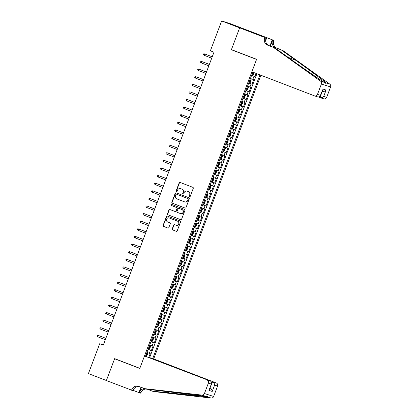 <?xml version="1.0" encoding="UTF-8"?>
<svg xmlns="http://www.w3.org/2000/svg" width="419" height="419" viewBox="0 0 419 419"><rect width="100%" height="100%" fill="white"/><g stroke="black" fill="none" stroke-linecap="round" stroke-linejoin="round"><path stroke-width="0.63" d="M189.577 196.616A0.56 0.529 -72.2 0 0 190.268 196.286L193.269 188.351A0.796 0.754 -72.2 0 0 192.845 187.33L180.133 182.443A0.796 0.754 -72.2 0 0 179.143 182.92L176.148 190.855A0.56 0.529 -72.2 0 0 176.472 191.577A0.56 0.529 -72.2 0 0 177.137 191.232L177.525 190.205A2.556 2.42 -72.2 0 1 180.689 188.686L181.746 189.095A2.556 2.42 -72.2 0 1 183.103 192.352L182.715 193.379A0.56 0.529 -72.2 0 0 183.035 194.102A0.56 0.529 -72.2 0 0 183.7 193.756L184.088 192.73A2.556 2.42 -72.2 0 1 187.251 191.211L188.309 191.619A2.556 2.42 -72.2 0 1 189.666 194.877L189.278 195.903A0.56 0.529 -72.2 0 0 189.577 196.616M172.246 228.889A0.796 0.754 -72.2 0 0 172.67 229.911L176.237 231.278A0.796 0.754 -72.2 0 0 177.221 230.806L180.552 221.991A0.796 0.754 -72.2 0 0 180.128 220.975L167.422 216.089A0.796 0.754 -72.2 0 0 166.432 216.56L163.101 225.375A0.796 0.754 -72.2 0 0 163.525 226.391L167.836 228.051A0.796 0.754 -72.2 0 0 168.82 227.575L170.245 223.804A0.796 0.754 -72.2 0 0 169.821 222.782L167.689 221.96A2.137 2.022 -72.2 0 1 166.532 219.294A2.137 2.022 -72.2 0 1 169.197 217.969L177.562 221.185A2.137 2.022 -72.2 0 1 178.719 223.856A2.137 2.022 -72.2 0 1 176.053 225.181L174.66 224.642A0.796 0.754 -72.2 0 0 173.67 225.118L172.246 228.889L172.497 228.968A0.796 0.754 -72.2 0 0 172.916 229.989L176.378 231.319M114.654 358.638L106.389 380.515L88.409 373.596L99.691 343.732L103.289 345.12L213.973 52.197L210.375 50.814L221.661 20.95L239.642 27.864L231.377 49.741L256.554 59.419L139.831 368.322L114.654 358.638M185.009 208.054A0.796 0.754 -72.2 0 0 185.999 207.578L189.33 198.768A0.796 0.754 -72.2 0 0 188.906 197.747L176.2 192.86A0.796 0.754 -72.2 0 0 175.21 193.337L171.879 202.147A0.796 0.754 -72.2 0 0 172.303 203.168L185.088 208.081M184.941 210.38L181.61 219.189A0.796 0.754 -72.2 0 1 180.626 219.666L167.914 214.779A0.796 0.754 -72.2 0 1 167.49 213.763L168.915 209.992A0.796 0.754 -72.2 0 1 169.905 209.516L175.058 211.495A0.796 0.754 -72.2 0 0 176.048 211.019L176.991 208.521A0.796 0.754 -72.2 0 0 176.567 207.499L171.203 205.436A0.56 0.529 -72.2 0 1 170.9 204.739A0.56 0.529 -72.2 0 1 171.596 204.393L184.517 209.359A0.796 0.754 -72.2 0 1 184.941 210.38M148.792 357.37L150.232 353.547L149.326 353.259L150.479 350.216L148.085 349.352M148.122 349.252L151.385 350.504L153.108 345.942L152.202 345.649L153.354 342.606L150.96 341.742M150.997 341.642L154.26 342.894L155.983 338.332L155.077 338.039L156.229 334.996L153.836 334.132M153.873 334.032L157.135 335.289L158.859 330.722L157.953 330.434L159.105 327.391L156.706 326.527M156.748 326.427L160.011 327.679L161.734 323.117L160.828 322.824L161.98 319.781L159.581 318.917M159.623 318.817L162.886 320.069L164.609 315.507L163.703 315.214L164.856 312.171L162.457 311.307M162.499 311.207L165.762 312.464L167.485 307.897L166.579 307.609L167.726 304.566L165.332 303.702M165.369 303.602L168.637 304.854L170.36 300.292L169.454 299.999L170.601 296.956L168.208 296.092M168.244 295.992L171.507 297.244L173.236 292.682L172.329 292.389L173.476 289.346L171.083 288.481M171.12 288.382L174.383 289.639L176.111 285.072L175.205 284.784L176.352 281.741L173.958 280.877M173.995 280.777L177.258 282.029L178.986 277.467L178.08 277.174L179.227 274.131L176.834 273.267M176.87 273.167L180.133 274.419L181.862 269.857L180.95 269.564L182.103 266.521L179.709 265.656M179.746 265.557L183.009 266.814L184.732 262.247L183.826 261.959L184.978 258.916L182.584 258.052M182.621 257.952L185.884 259.204L187.607 254.642L186.701 254.349L187.853 251.306L185.46 250.442M185.497 250.342L188.76 251.594L190.483 247.032L189.577 246.739L190.729 243.696L188.335 242.831M188.372 242.732L191.635 243.989L193.358 239.422L192.452 239.134L193.604 236.091L191.205 235.227M191.247 235.127L194.51 236.379L196.233 231.817L195.327 231.524L196.48 228.481L194.081 227.617M194.123 227.517L197.386 228.769L199.109 224.207L198.203 223.914L199.355 220.871L196.956 220.006M196.998 219.907L200.261 221.164L201.984 216.597L201.078 216.309L202.225 213.266L199.832 212.402M199.868 212.302L203.136 213.554L204.86 208.992L203.953 208.699L205.101 205.656L202.707 204.791M202.744 204.692L206.007 205.944L207.735 201.382L206.829 201.089L207.976 198.046L205.582 197.181M205.619 197.082L208.882 198.339L210.61 193.772L209.704 193.484L210.851 190.441L208.458 189.577M208.494 189.477L211.757 190.729L213.486 186.167L212.58 185.874L213.727 182.831L211.333 181.966M211.37 181.867L214.633 183.119L216.361 178.557L215.45 178.264L216.602 175.221L214.209 174.356M214.245 174.257L217.508 175.514L219.231 170.947L218.325 170.659L219.477 167.616L217.084 166.752M217.121 166.652L220.384 167.904L222.107 163.342L221.201 163.049L222.353 160.006L219.959 159.141M219.996 159.042L223.259 160.294L224.982 155.732L224.076 155.439L225.228 152.396L222.835 151.531M222.871 151.432L226.134 152.689L227.857 148.122L226.951 147.834L228.104 144.791L225.71 143.927M225.747 143.827L229.01 145.079L230.733 140.517L229.827 140.224L230.979 137.181L228.58 136.316M228.622 136.217L231.885 137.469L233.608 132.907L232.702 132.614L233.854 129.571L231.456 128.706M231.498 128.607L234.76 129.864L236.484 125.297L235.578 125.009L236.725 121.966L234.331 121.101M234.368 121.002L237.636 122.254L239.359 117.692L238.453 117.399L239.6 114.356L237.206 113.491M237.243 113.392L240.506 114.644L242.234 110.082L241.328 109.788L242.475 106.745L240.082 105.881M240.118 105.782L243.381 107.039L245.11 102.472L244.204 102.184L245.351 99.141L242.957 98.276M242.994 98.177L246.257 99.429L247.985 94.867L247.079 94.574L248.226 91.531L245.833 90.666M245.869 90.567L249.132 91.819L250.861 87.257L249.949 86.963L251.101 83.92L248.708 83.056M248.745 82.957L252.008 84.214L253.731 79.647L250.431 78.494M149.939 357.81L153.689 358.9L260.875 75.242M152.72 358.591L259.927 74.881M252.83 72.152L145.472 356.265M251.62 75.352L254.883 76.604L251.583 75.451M252.008 84.214L251.101 83.92M249.132 91.819L248.226 91.531M246.257 99.429L245.351 99.141M243.381 107.039L242.475 106.745M240.506 114.644L239.6 114.356M237.636 122.254L236.725 121.966M234.76 129.864L233.854 129.571M231.885 137.469L230.979 137.181M229.01 145.079L228.104 144.791M226.134 152.689L225.228 152.396M223.259 160.294L222.353 160.006M220.384 167.904L219.477 167.616M217.508 175.514L216.602 175.221M214.633 183.119L213.727 182.831M211.757 190.729L210.851 190.441M208.882 198.339L207.976 198.046M206.007 205.944L205.101 205.656M203.136 213.554L202.225 213.266M200.261 221.164L199.355 220.871M197.386 228.769L196.48 228.481M194.51 236.379L193.604 236.091M191.635 243.989L190.729 243.696M188.76 251.594L187.853 251.306M185.884 259.204L184.978 258.916M183.009 266.814L182.103 266.521M180.133 274.419L179.227 274.131M177.258 282.029L176.352 281.741M174.383 289.639L173.476 289.346M171.507 297.244L170.601 296.956M168.637 304.854L167.726 304.566M165.762 312.464L164.856 312.171M162.886 320.069L161.98 319.781M160.011 327.679L159.105 327.391M157.135 335.289L156.229 334.996M154.26 342.894L153.354 342.606M151.385 350.504L150.479 350.216M149.604 357.679L256.905 73.718M254.883 76.604L256.093 73.404M248.168 30.556L230.848 23.893L221.661 20.95M103.367 344.91L99.691 343.732M247.556 86.099L249.949 86.963M244.68 93.709L247.079 94.574M241.805 101.319L244.204 102.184M238.935 108.924L241.328 109.788M236.059 116.534L238.453 117.399M233.184 124.144L235.578 125.009M230.309 131.749L232.702 132.614M227.433 139.359L229.827 140.224M224.558 146.969L226.951 147.834M221.682 154.574L224.076 155.439M218.807 162.184L221.201 163.049M215.932 169.795L218.325 170.659M213.056 177.399L215.45 178.264M210.181 185.009L212.58 185.874M207.305 192.62L209.704 193.484M204.435 200.224L206.829 201.089M201.56 207.834L203.953 208.699M198.685 215.445L201.078 216.309M195.809 223.049L198.203 223.914M192.934 230.66L195.327 231.524M190.058 238.27L192.452 239.134M187.183 245.874L189.577 246.739M184.308 253.485L186.701 254.349M181.432 261.095L183.826 261.959M178.557 268.699L180.95 269.564M175.681 276.31L178.08 277.174M172.806 283.92L175.205 284.784M169.936 291.524L172.329 292.389M167.061 299.135L169.454 299.999M164.185 306.745L166.579 307.609M161.31 314.35L163.703 315.214M158.434 321.96L160.828 322.824M155.559 329.57L157.953 330.434M152.684 337.175L155.077 338.039M149.808 344.785L152.202 345.649M146.933 352.395L149.326 353.259M231.377 49.741L233.414 50.39M189.734 196.647A0.56 0.529 -72.2 0 1 189.529 195.982L189.917 194.955A2.556 2.42 -72.2 0 0 188.56 191.698L188.309 191.619M187.131 191.169L187.377 191.247A2.556 2.42 -72.2 0 1 187.503 191.289L188.56 191.698M180.563 188.639L180.809 188.723A2.556 2.42 -72.2 0 1 180.935 188.765L181.993 189.173A2.556 2.42 -72.2 0 1 183.349 192.431L182.962 193.458A0.56 0.529 -72.2 0 0 183.166 194.123M180.243 182.485A0.796 0.754 -72.2 0 0 179.395 182.998L176.394 190.933A0.56 0.529 -72.2 0 0 176.598 191.598M176.305 192.902A0.796 0.754 -72.2 0 0 175.456 193.416L172.125 202.23A0.796 0.754 -72.2 0 0 172.549 203.246L185.151 208.091M188.031 199.208A0.56 0.529 -72.2 0 0 187.733 198.496L176.577 194.207A0.56 0.529 -72.2 0 0 175.886 194.536L175.477 195.621A2.556 2.42 -72.2 0 0 176.834 198.878L184.46 201.811A2.556 2.42 -72.2 0 0 187.623 200.292L188.278 199.287A0.56 0.529 -72.2 0 0 187.984 198.575L187.733 198.496M176.771 194.269A0.56 0.529 -72.2 0 1 176.828 194.285L187.984 198.575M184.585 201.853L184.831 201.937A2.556 2.42 -72.2 0 0 187.869 200.371L187.623 200.292M188.278 199.287L187.869 200.371M180.767 219.703L167.914 214.779M170.009 209.558A0.796 0.754 -72.2 0 0 169.166 210.071L167.741 213.842A0.796 0.754 -72.2 0 0 168.166 214.858M175.137 211.522L175.304 211.574A0.796 0.754 -72.2 0 0 176.294 211.103L177.242 208.599A0.796 0.754 -72.2 0 0 176.818 207.583L171.203 205.436M171.727 204.441A0.56 0.529 -72.2 0 0 171.45 205.519M180.406 213.554A2.137 2.022 -72.2 0 0 183.072 212.229A2.137 2.022 -72.2 0 0 181.914 209.558L178.971 208.426A0.796 0.754 -72.2 0 0 177.981 208.898L177.033 211.401A0.796 0.754 -72.2 0 0 177.457 212.417L180.406 213.554M180.657 213.632A2.137 2.022 -72.2 0 0 183.318 212.307A2.137 2.022 -72.2 0 0 182.165 209.636L181.914 209.558M179.138 208.479A0.796 0.754 -72.2 0 1 179.217 208.505L182.165 209.636M174.765 224.684A0.796 0.754 -72.2 0 0 173.922 225.197L172.497 228.968M176.305 225.26A2.137 2.022 -72.2 0 0 178.965 223.935A2.137 2.022 -72.2 0 0 177.813 221.263L177.562 221.185M169.239 217.98A2.137 2.022 -72.2 0 1 169.444 218.048L177.813 221.263M167.527 216.125A0.796 0.754 -72.2 0 0 166.683 216.639L163.352 225.453A0.796 0.754 -72.2 0 0 163.777 226.47L167.977 228.088M254.034 72.613L253.244 74.708L252.458 75.31L251.73 75.053M252.28 73.608L252.73 73.77L253.076 72.854L252.626 72.697M212.229 56.806L204.619 53.91L204.1 55.277L211.705 58.204M204.1 55.277L203.377 54.648L203.665 53.883L204.619 53.91L212.218 56.832M318.812 97.171L319.938 97.606L322.321 91.295C323.725 91.661 324.982 91.258 326.087 90.075L323.704 96.391C322.593 97.569 321.342 97.978 319.938 97.606L323.767 98.837A2.441 2.31 107.8 0 0 326.668 97.344L330.591 86.958L321.404 84.015A2.441 2.31 -72.2 0 0 320.598 81.166L273.45 47.405L267.699 45.189A5.693 5.395 107.8 0 1 264.672 37.93L264.834 37.511L239.658 27.827L248.849 30.77L274.021 40.454L256.109 33.682L255.993 33.991M273.45 47.405L274.812 47.839L289.267 58.194C303.021 68.067 319.529 79.463 324.233 82.328L325.814 83.391L326.155 82.946C323.987 80.893 309.62 70.183 295.741 60.263L281.28 49.913L275.529 47.698A5.693 5.395 107.8 0 1 272.502 40.439L273.864 40.873L274.021 40.454M281.28 49.913L276.886 48.133A5.693 5.395 107.8 0 1 273.864 40.873M264.672 37.93L266.034 38.365A5.693 5.395 107.8 0 0 269.056 45.624L274.812 47.839M239.658 27.827L231.419 49.625L256.596 59.309L251.882 71.785L314.459 95.851A2.441 2.31 -72.2 0 0 317.482 94.401L321.404 84.015M326.155 82.946L329.79 84.109L282.642 50.348M264.834 37.511L250.908 32.038M253.443 33.012L253.553 32.724L250.918 32.017M253.553 32.724L256.109 33.682M266.631 38.087L265.651 40.685M270.355 46.127L272.502 40.439M269.925 45.959L272.219 39.878M329.79 84.109A2.441 2.31 107.8 0 1 330.591 86.958M255.6 33.845L255.71 33.551M317.482 94.401L320.446 95.349L320.294 96.113L318.288 97.082L314.575 95.893M320.446 95.349L322.682 89.797L320.294 96.113M144.503 355.956L210.794 381.211L144.503 355.956L139.789 368.432L114.612 358.753L106.374 380.552L133.352 390.812L134.316 388.256M153.689 358.9L216.267 382.966A2.441 2.31 107.8 0 1 217.566 386.077L213.643 396.463A2.441 2.31 107.8 0 1 211.16 398.05L153.7 391.582L152.338 391.147L207.525 396.887C208.29 396.557 207.651 396.348 205.609 396.269L145.87 389.073L138.757 386.423A5.693 5.395 -72.2 0 0 138.48 386.328A5.693 5.395 -72.2 0 0 131.707 389.811L131.55 390.23M147.399 389.246L152.338 391.147M217.566 386.077L214.596 385.129L212.213 391.446L208.955 390.403L211.344 384.087L208.374 383.134L204.451 393.52L213.643 396.463M205.609 396.269L201.974 395.107L144.508 388.638M145.76 389.036A5.693 5.395 -72.2 0 0 140.899 392.76L140.737 393.174L138.94 392.598L140.952 387.271M133.467 390.498L138.94 392.598M116.644 359.402L114.612 358.753M149.976 357.711L216.267 382.966M144.419 388.602A5.693 5.395 -72.2 0 0 139.537 392.32L141.386 387.434M201.974 395.107A2.441 2.31 -72.2 0 0 204.451 393.52M208.374 383.134A2.441 2.31 -72.2 0 0 207.08 380.023M211.16 398.05L207.525 396.887L207.641 396.479M139.239 386.611A5.693 5.395 -72.2 0 0 133.069 390.251L131.707 389.811M209.992 388.025L212.559 381.777C213.852 382.437 214.528 383.558 214.596 385.129M212.213 391.446C212.145 389.869 211.464 388.753 210.17 388.094L209.987 388.036M208.955 390.403L211.742 383.39L210.794 381.211M211.344 384.087L211.742 383.39M248.855 82.663L249.583 82.915L250.368 82.318L251.232 80.034L251.023 79.112L250.295 78.856M251.023 79.112L250.3 78.835M249.855 81.375L249.405 81.207L249.855 81.375L250.201 80.464L249.75 80.301M209.353 64.416L201.743 61.514L201.225 62.887L208.83 65.809M201.225 62.887L200.502 62.253L200.79 61.493L201.743 61.514L209.348 64.442M245.984 90.268L246.707 90.525L247.493 89.923L248.357 87.639L248.153 86.743L247.419 86.466M246.728 90.509L248.153 86.743L247.425 86.445M246.529 88.823L246.98 88.985L247.325 88.074L246.875 87.911M206.478 72.026L198.868 69.125L198.349 70.497L205.954 73.419M198.349 70.497L197.627 69.863L197.915 69.104L198.868 69.125L206.473 72.052M243.109 97.878L243.832 98.135L244.617 97.533L245.482 95.249L245.272 94.327L244.544 94.076M245.272 94.327L244.555 94.055M244.104 96.595L243.659 96.422L244.104 96.595L244.45 95.679L243.999 95.522M203.608 79.631L195.992 76.735L195.474 78.102L203.079 81.029M195.474 78.102L194.751 77.473L195.039 76.708L195.992 76.735L203.597 79.657M240.234 105.488L240.956 105.74L241.742 105.143L242.606 102.859L242.402 101.958L241.669 101.681M240.977 105.729L242.402 101.958L241.679 101.66M240.778 104.043L241.229 104.2L241.574 103.289L241.124 103.126M200.732 87.241L193.117 84.339L192.599 85.712L200.203 88.634M192.599 85.712L191.881 85.078L192.164 84.319L193.117 84.339L200.722 87.267M239.521 109.548L238.793 109.291L239.521 109.548L239.731 110.464L238.867 112.748L238.102 113.334L239.527 109.569M238.102 113.334L237.358 113.093M238.353 111.81L237.908 111.637L238.353 111.81L238.699 110.899L238.249 110.736M197.857 94.851L190.242 91.95L189.723 93.322L197.328 96.244M189.723 93.322L189.006 92.688L189.288 91.929L190.242 91.95L197.847 94.877M234.483 120.703L235.206 120.96L235.991 120.358L236.855 118.074L236.646 117.152L235.918 116.901M236.646 117.152L235.928 116.88M235.478 119.42L235.033 119.247L235.478 119.42L235.824 118.504L235.373 118.347M194.982 102.456L187.366 99.56L186.848 100.927L194.453 103.854M186.848 100.927L186.13 100.298L186.418 99.533L187.366 99.56L194.971 102.482M233.771 124.762L233.043 124.506L233.771 124.762L233.98 125.684L233.116 127.968L232.351 128.554L233.776 124.783M232.351 128.554L231.607 128.314M232.152 126.868L232.603 127.025L232.948 126.114L232.498 125.951M192.106 110.066L184.491 107.164L183.972 108.537L191.577 111.459M183.972 108.537L183.255 107.903L183.543 107.144L184.491 107.164L192.096 110.092M228.732 135.918L229.46 136.175L230.241 135.573L231.105 133.289L230.895 132.373L230.167 132.116M230.895 132.373L230.178 132.095M229.727 134.635L229.282 134.462L229.727 134.635L230.073 133.724L229.622 133.561M189.231 117.676L181.616 114.775L181.097 116.147L188.702 119.069M181.097 116.147L180.38 115.513L180.668 114.754L181.616 114.775L189.22 117.702M225.857 143.528L226.585 143.785L227.37 143.183L228.229 140.899L228.02 139.977L227.297 139.726M228.02 139.977L227.302 139.705M226.401 142.083L226.857 142.245L227.198 141.329L226.747 141.172M186.355 125.281L178.74 122.385L178.227 123.752L185.827 126.679M178.227 123.752L177.504 123.123L177.792 122.358L178.74 122.385L186.345 125.307M222.981 151.139L223.709 151.39L224.495 150.793L225.354 148.509L225.144 147.588L224.422 147.331M225.144 147.588L224.427 147.31M223.982 149.85L223.531 149.683L223.982 149.85L224.327 148.939L223.872 148.776M183.48 132.891L175.865 129.99L175.352 131.362L182.951 134.284M175.352 131.362L174.629 130.728L174.917 129.969L175.865 129.99L183.47 132.917M220.106 158.743L220.834 159L221.62 158.398L222.479 156.114L222.269 155.198L221.546 154.941M222.269 155.198L221.551 154.92M220.656 157.298L221.106 157.46L221.452 156.549L220.996 156.387M180.605 140.501L172.995 137.6L172.476 138.972L180.081 141.894M172.476 138.972L171.753 138.338L172.041 137.579L172.995 137.6L180.594 140.527M217.231 166.353L217.959 166.61L218.744 166.008L219.603 163.724L219.394 162.802L218.671 162.551M219.394 162.802L218.676 162.53M218.231 165.07L217.78 164.897L218.231 165.07L218.577 164.159L218.126 163.997M177.729 148.106L170.119 145.21L169.601 146.577L177.206 149.504M169.601 146.577L168.878 145.948L169.166 145.184L170.119 145.21L177.719 148.132M214.355 173.964L215.083 174.215L215.869 173.618L216.733 171.334L216.523 170.413L215.795 170.156M216.523 170.413L215.801 170.135M214.905 172.518L215.356 172.675L215.701 171.764L215.251 171.601M174.854 155.716L167.244 152.815L166.725 154.187L174.33 157.109M166.725 154.187L166.003 153.553L166.291 152.794L167.244 152.815L174.849 155.742M211.485 181.568L212.208 181.825L212.993 181.223L213.858 178.939L213.648 178.023L212.92 177.766M213.648 178.023L212.925 177.745M212.48 180.285L212.035 180.112L212.48 180.285L212.826 179.374L212.375 179.212M171.979 163.326L164.368 160.425L163.85 161.797L171.455 164.719M163.85 161.797L163.127 161.163L163.415 160.404L164.368 160.425L171.973 163.352M208.61 189.179L209.332 189.435L210.118 188.833L210.982 186.549L210.773 185.627L210.045 185.376M210.773 185.627L210.055 185.355M209.154 187.733L209.605 187.895L209.95 186.984L209.5 186.822M169.108 170.931L161.493 168.035L160.975 169.402L168.579 172.329M160.975 169.402L160.252 168.773L160.54 168.009L161.493 168.035L169.098 170.957M205.734 196.789L206.457 197.04L207.243 196.443L208.107 194.159L207.897 193.238L207.169 192.981M207.897 193.238L207.18 192.96M206.729 195.5L206.284 195.333L206.729 195.5L207.075 194.589L206.625 194.426M166.233 178.541L158.618 175.645L158.099 177.012L165.704 179.934M158.099 177.012L157.382 176.378L157.664 175.619L158.618 175.645L166.223 178.567M202.859 204.393L203.582 204.65L204.367 204.048L205.231 201.764L205.027 200.869L204.294 200.591M203.603 204.634L205.027 200.869L204.304 200.57M203.404 202.948L203.854 203.11L204.2 202.199L203.749 202.037M163.358 186.151L155.742 183.25L155.224 184.622L162.829 187.544M155.224 184.622L154.506 183.988L154.789 183.229L155.742 183.25L163.347 186.177M199.983 212.004L200.706 212.26L201.492 211.658L202.356 209.374L202.147 208.453L201.419 208.201M202.147 208.453L201.429 208.18M200.528 210.558L200.979 210.72L201.324 209.809L200.874 209.647M160.482 193.756L152.867 190.86L152.348 192.227L159.953 195.154M152.348 192.227L151.631 191.598L151.919 190.834L152.867 190.86L160.472 193.782M197.108 219.614L197.836 219.865L198.616 219.268L199.481 216.984L199.271 216.063L198.543 215.806M199.271 216.063L198.554 215.785M198.103 218.325L197.658 218.158L198.103 218.325L198.449 217.414L197.998 217.252M157.607 201.366L149.992 198.47L149.473 199.837L157.078 202.759M149.473 199.837L148.755 199.203L149.044 198.444L149.992 198.47L157.596 201.392M196.396 223.673L195.668 223.416L196.396 223.673L196.605 224.589L195.741 226.873L194.976 227.459L194.233 227.218M194.961 227.475L196.401 223.694M195.228 225.935L194.783 225.762L195.228 225.935L195.573 225.024L195.123 224.862M154.731 208.976L147.116 206.075L146.598 207.447L154.202 210.369M146.598 207.447L145.88 206.813L146.168 206.054L147.116 206.075L154.721 209.002M191.357 234.829L192.085 235.085L192.871 234.483L193.73 232.199L193.52 231.278L192.798 231.026M193.52 231.278L192.803 231.005M192.358 233.545L191.907 233.373L192.358 233.545L192.698 232.634L192.248 232.472M151.856 216.581L144.241 213.685L143.727 215.052L151.327 217.98M143.727 215.052L143.005 214.423L143.293 213.659L144.241 213.685L151.846 216.607M188.482 242.439L189.21 242.69L189.996 242.093L190.855 239.809L190.645 238.888L189.922 238.631M190.645 238.888L189.927 238.61M189.027 240.993L189.482 241.15L189.823 240.239L189.372 240.077M148.981 224.191L141.365 221.295L140.852 222.662L148.452 225.584M140.852 222.662L140.129 222.028L140.417 221.269L141.365 221.295L148.97 224.217M185.607 250.043L186.335 250.3L187.12 249.698L187.979 247.414L187.77 246.498L187.047 246.241M187.77 246.498L187.052 246.22M186.607 248.76L186.156 248.587L186.607 248.76L186.953 247.849L186.497 247.687M146.105 231.801L138.495 228.9L137.977 230.272L145.582 233.194M137.977 230.272L137.254 229.638L137.542 228.879L138.495 228.9L146.095 231.827M182.731 257.654L183.459 257.91L184.245 257.308L185.104 255.024L184.894 254.103L184.171 253.851M184.894 254.103L184.177 253.83M183.281 256.208L183.732 256.37L184.077 255.459L183.622 255.297M143.23 239.406L135.62 236.51L135.101 237.877L142.706 240.805M135.101 237.877L134.379 237.248L134.667 236.484L135.62 236.51L143.219 239.432M179.856 265.264L180.584 265.515L181.369 264.918L182.234 262.634L182.024 261.713L181.296 261.456M182.024 261.713L181.301 261.435M180.856 263.98L180.406 263.808L180.856 263.98L181.202 263.064L180.751 262.902M140.355 247.016L132.744 244.12L132.226 245.487L139.831 248.409M132.226 245.487L131.503 244.853L131.791 244.094L132.744 244.12L140.349 247.042M176.98 272.869L177.708 273.125L178.494 272.523L179.358 270.239L179.149 269.323L178.421 269.066M179.149 269.323L178.426 269.045M177.53 271.423L177.981 271.585L178.326 270.674L177.876 270.512M137.479 254.626L129.869 251.725L129.351 253.097L136.955 256.019M129.351 253.097L128.628 252.463L128.916 251.704L129.869 251.725L137.474 254.652M174.11 280.479L174.833 280.735L175.619 280.133L176.483 277.849L176.273 276.928L175.545 276.676M176.273 276.928L175.556 276.655M174.655 279.033L175.105 279.195L175.451 278.284L175.001 278.122M134.604 262.231L126.994 259.335L126.475 260.702L134.08 263.63M126.475 260.702L125.752 260.073L126.04 259.309L126.994 259.335L134.599 262.257M171.235 288.089L171.958 288.34L172.743 287.743L173.607 285.459L173.398 284.538L172.67 284.281M173.398 284.538L172.68 284.26M171.78 286.643L172.23 286.806L172.576 285.889L172.125 285.727M131.734 269.841L124.118 266.945L123.6 268.312L131.205 271.234M123.6 268.312L122.882 267.678L123.165 266.919L124.118 266.945L131.723 269.867M168.359 295.694L169.082 295.95L169.868 295.348L170.732 293.064L170.523 292.148L169.795 291.891M170.523 292.148L169.805 291.87M169.355 294.41L168.909 294.238L169.355 294.41L169.7 293.499L169.25 293.337M128.858 277.451L121.243 274.55L120.724 275.922L128.329 278.845M120.724 275.922L120.007 275.288L120.29 274.529L121.243 274.55L128.848 277.478M165.484 303.304L166.207 303.56L166.992 302.958L167.857 300.674L167.647 299.753L166.919 299.501M167.647 299.753L166.93 299.48M166.029 301.858L166.479 302.02L166.825 301.109L166.374 300.947M125.983 285.056L118.368 282.16L117.849 283.527L125.454 286.455M117.849 283.527L117.131 282.898L117.42 282.134L118.368 282.16L125.972 285.082M162.609 310.914L163.337 311.165L164.117 310.568L164.981 308.284L164.772 307.363L164.044 307.106M164.772 307.363L164.054 307.085M163.604 309.631L163.159 309.458L163.604 309.631L163.949 308.714L163.499 308.552M123.107 292.666L115.492 289.77L114.974 291.137L122.578 294.059M114.974 291.137L114.256 290.503L114.544 289.744L115.492 289.77L123.097 292.692M159.733 318.519L160.461 318.775L161.242 318.173L162.106 315.889L161.902 314.994L161.168 314.716M160.477 318.759L161.902 314.994L161.179 314.695M160.278 317.073L160.728 317.235L161.074 316.324L160.624 316.162M120.232 300.276L112.617 297.375L112.098 298.747L119.703 301.67M112.098 298.747L111.381 298.113L111.669 297.354L112.617 297.375L120.222 300.303M159.021 322.578L158.298 322.326L159.021 322.578L159.23 323.499L158.372 325.783L157.607 326.37L156.858 326.129M157.586 326.385L159.026 322.604M157.858 324.845L157.408 324.673L157.858 324.845L158.199 323.934L157.748 323.772M117.357 307.881L109.741 304.985L109.228 306.352L116.828 309.28M109.228 306.352L108.505 305.723L108.793 304.959L109.741 304.985L117.346 307.907M153.983 333.739L154.711 333.99L155.496 333.393L156.355 331.11L156.151 330.209L155.423 329.931M154.731 333.98L156.151 330.209L155.428 329.91M154.983 332.456L154.532 332.283L154.983 332.456L155.323 331.539L154.873 331.377M114.481 315.491L106.866 312.595L106.353 313.962L113.952 316.884M106.353 313.962L105.63 313.328L105.918 312.569L106.866 312.595L114.471 315.517M153.27 337.798L152.547 337.541L153.27 337.798L153.48 338.714L152.621 340.998L151.856 341.585L153.275 337.819M151.856 341.585L151.107 341.344M152.107 340.06L151.657 339.888L152.107 340.06L152.453 339.149L151.997 338.987M111.606 323.101L103.991 320.2L103.477 321.572L111.082 324.495M103.477 321.572L102.755 320.938L103.043 320.179L103.991 320.2L111.595 323.128M148.232 348.954L148.96 349.21L149.745 348.608L150.604 346.324L150.395 345.403L149.672 345.151M150.395 345.403L149.677 345.13M149.232 347.67L148.782 347.498L149.232 347.67L149.578 346.759L149.122 346.597M108.731 330.706L101.12 327.81L100.602 329.177L108.207 332.105M100.602 329.177L99.879 328.548L100.167 327.784L101.12 327.81L108.72 330.732M147.525 353.013L146.797 352.756L147.525 353.013L147.734 353.935L146.409 356.569M145.906 355.118L146.357 355.281L146.702 354.364L146.252 354.202M105.855 338.316L98.245 335.42L97.727 336.787L105.331 339.709M97.727 336.787L97.004 336.153L97.292 335.394L98.245 335.42L105.85 338.343M252.825 79.359L253.977 76.316M252.479 75.294L253.558 72.429M252.28 73.597L252.73 73.77M275.529 47.698L276.886 48.133M269.056 45.624L267.699 45.189M322.834 89.032L326.087 90.075M323.704 96.391L326.668 97.344M320.598 81.166L324.233 82.328M295.741 60.263L288.015 57.293M139.537 392.32L140.899 392.76M169.957 393.127L165.018 391.231M249.604 82.904L251.028 79.133M246.534 88.812L246.98 88.985M243.853 98.119L245.277 94.354M240.784 104.032L241.229 104.2M235.227 120.944L236.651 117.179M232.157 126.857L232.603 127.025M229.476 136.159L230.9 132.394M226.606 143.769L228.025 140.004M226.407 142.072L226.857 142.245M223.73 151.379L225.15 147.608M220.855 158.984L222.274 155.219M220.656 157.287L221.106 157.46M217.98 166.594L219.404 162.829M215.104 174.204L216.529 170.433M214.905 172.508L215.356 172.675M212.229 181.809L213.653 178.044M209.353 189.419L210.778 185.654M209.16 187.722L209.605 187.895M206.478 197.03L207.903 193.259M203.409 202.937L203.854 203.11M200.727 212.244L202.152 208.479M200.533 210.548L200.979 210.72M197.852 219.855L199.276 216.084M192.106 235.069L193.526 231.304M189.231 242.68L190.65 238.909M189.032 240.983L189.482 241.15M186.355 250.284L187.775 246.519M183.48 257.894L184.905 254.129M183.281 256.198L183.732 256.37M180.605 265.505L182.029 261.734M177.729 273.109L179.154 269.344M177.536 271.412L177.981 271.585M174.854 280.72L176.279 276.954M174.66 279.023L175.105 279.195M171.979 288.33L173.403 284.559M171.785 286.633L172.23 286.806M169.103 295.934L170.528 292.169M166.228 303.545L167.652 299.779M166.034 301.848L166.479 302.02M163.352 311.155L164.777 307.384M160.283 317.063L160.728 317.235M148.981 349.195L150.4 345.429M146.215 356.506L147.53 353.034M145.906 355.108L146.357 355.281M322.441 91.332L322.138 91.237"/></g></svg>
